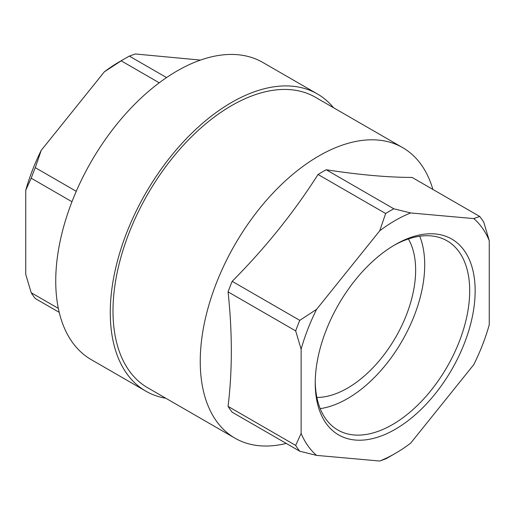 <?xml version="1.0" encoding="UTF-8"?>
<svg xmlns="http://www.w3.org/2000/svg" width="515" height="515" viewBox="0 0 515 515"><rect width="100%" height="100%" fill="white"/><g stroke="black" fill="none" stroke-linecap="round" stroke-linejoin="round"><path stroke-width="0.77" d="M317.388 93.949L262.862 62.47A171.585 99.067 120 0 0 177.07 70.967A171.585 99.067 120 0 0 64.974 222.165A171.585 99.067 120 0 0 91.277 359.657L145.809 391.143A171.585 99.067 -60 0 1 119.506 253.65A171.585 99.067 -60 0 1 231.596 102.446A171.585 99.067 -60 0 1 317.388 93.949A171.585 99.067 -60 0 1 333.546 107.732M165.824 398.243A171.585 99.067 -60 0 1 145.809 391.143M379.722 461.028A142.668 82.368 120 0 0 395.185 453.477L389.733 456.625A150.374 86.823 120 0 1 385.645 458.897L379.722 461.028L316.59 455.389L299.762 451.224L232.162 412.2A150.374 86.823 -60 0 1 228.068 406.38L295.668 445.411L301.12 433.392L301.12 349.209L295.668 330.894L228.068 291.863C232.413 332.542 232.413 370.716 228.068 406.38M395.185 244.657A113.081 65.289 120 0 0 395.185 244.664A113.081 65.289 120 0 0 315.225 383.16A113.081 65.289 120 0 0 395.185 429.323A113.081 65.289 120 0 0 475.152 290.827A113.081 65.289 120 0 0 395.185 244.657M395.185 453.477A142.668 82.368 120 0 0 410.648 443.177L473.787 364.633A142.668 82.368 120 0 0 489.25 324.778L489.25 240.595A142.668 82.368 120 0 0 473.787 218.598L479.71 216.461A150.374 86.823 120 0 1 483.797 222.28L489.25 240.595M228.068 291.863A150.374 86.823 -60 0 1 232.162 281.325C265.128 248.217 293.756 212.605 318.045 174.482A150.374 86.823 -60 0 1 326.22 169.763L393.821 208.794L410.648 212.953L473.787 218.598M410.648 212.953A142.668 82.368 120 0 0 379.722 230.81L385.645 213.513L318.045 174.482M232.162 281.325L299.762 320.356L316.59 309.354L379.722 230.81M316.59 309.354A142.668 82.368 120 0 0 301.12 349.209M301.12 433.392A142.668 82.368 120 0 0 316.59 455.389M200.457 60.088L135.278 53.972L129.355 56.103A150.374 86.823 120 0 0 125.267 58.375A150.374 86.823 120 0 0 121.18 60.828L104.352 71.823A142.668 82.368 120 0 1 119.815 61.523L125.267 58.375M166.545 77.572L129.355 56.103M59.206 312.341L35.29 298.539A150.374 86.823 120 0 1 31.203 292.72L25.75 274.405L25.75 190.222L31.203 178.209L71.971 201.745M58.324 308.376L31.203 292.72M159.225 82.793L121.18 60.828M76.259 191.316L35.29 167.665L41.213 150.367L104.352 71.823M35.29 167.665A150.374 86.823 120 0 0 31.203 178.209M432.877 189.423A167.729 96.839 120 0 0 402.711 147.663A167.729 96.839 120 0 0 318.843 155.968A167.729 96.839 120 0 0 209.27 303.773A167.729 96.839 120 0 0 234.982 438.175A167.729 96.839 120 0 0 286.237 443.415M479.71 216.461L412.109 177.437C387.821 177.385 359.193 174.83 326.22 169.763M234.982 438.175L147.734 387.801A167.729 96.839 -60 0 1 147.734 194.129A167.729 96.839 -60 0 1 315.463 97.29L402.711 147.663M315.238 381.564A109.225 63.062 120 0 0 337.846 430.012A109.225 63.062 120 0 0 447.072 366.95A109.225 63.062 120 0 0 447.072 240.827A109.225 63.062 120 0 0 393.808 245.468M408.389 238.954A96.395 55.652 -60 0 1 347.471 388.156A96.395 55.652 -60 0 1 316.886 397.445M41.213 150.367A142.668 82.368 120 0 0 25.75 190.222M295.668 445.411A150.374 86.823 120 0 0 299.762 451.224M299.762 320.356A150.374 86.823 120 0 0 295.668 330.894M320.201 408.633A109.225 63.062 120 0 0 402.086 340.975A109.225 63.062 120 0 0 419.731 236.231M393.821 208.794A150.374 86.823 120 0 0 385.645 213.513"/></g></svg>
